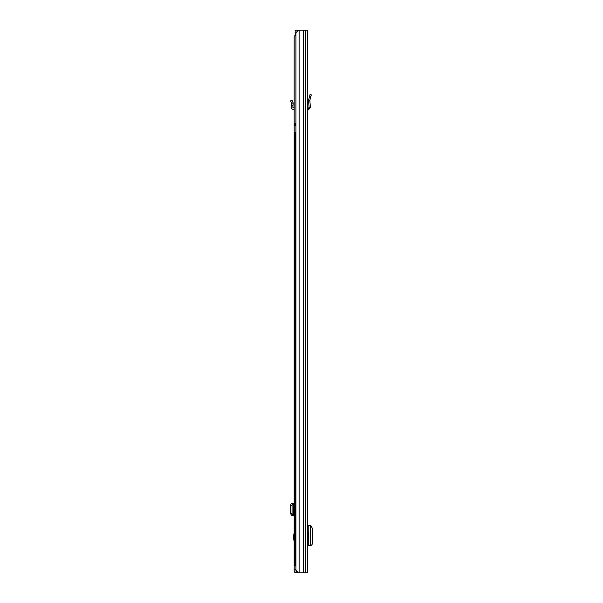 <?xml version="1.0" encoding="UTF-8"?>
<svg xmlns="http://www.w3.org/2000/svg" width="603" height="603" viewBox="0 0 603 603"><rect width="100%" height="100%" fill="white"/><g stroke="black" fill="none" stroke-linecap="round" stroke-linejoin="round"><path stroke-width="0.9" d="M310.771 96.849L311.306 94.859L310.048 94.513L308.517 100.339L309.829 100.369L310.771 96.849L309.512 96.51M295.169 35.901L295.169 32.864L295.93 32.864L298.304 30.15L307.545 30.15L307.545 572.85L296.088 572.85A1.899 1.899 0 0 1 294.189 570.951L294.189 35.901L295.93 35.901M307.847 539.097L307.847 545.768L307.545 539.097L308.517 539.097L308.517 532.148L307.545 532.148L307.545 525.469L307.847 532.148M307.545 96.201L307.545 94.121M295.93 32.864L295.93 570.136L298.304 572.85M307.847 545.768L310.507 545.738L310.522 525.507L307.847 525.469M310.522 545.361L311.05 545.316C311.902 545.089 312.377 544.207 312.46 542.655L312.46 528.522L311.05 525.922L310.522 525.876M310.522 545.738L310.507 525.507M307.545 108.299L309.105 107.658L308.517 100.339L309.829 100.369L310.402 107.553L309.105 107.658M307.545 109.656L308.661 109.542L310.402 107.553M307.59 109.603L307.545 108.615M295.169 32.864L295.169 30.15L298.304 30.15M290.54 100.897L292.048 100.264L293.171 102.955L292.998 105.691L291.377 105.555L291.566 103.339L293.171 102.955L291.566 103.339L290.54 100.897M294.189 107.831L293.375 107.786A0.543 0.543 0 0 1 292.862 107.198L292.998 105.691M294.189 109.46L293.292 109.414A2.171 2.171 0 0 1 291.241 107.055L291.377 105.555M294.189 541.419L293.216 537.137L294.189 532.864M295.817 569.375L296.284 572.85M295.93 569.375L294.189 569.375M296.88 571.222L296.284 571.222M294.189 503.49L292.643 503.701L292.048 505.095L292.048 513.598L292.643 515.226L294.189 515.429M291.234 515.429L292.998 515.429M291.566 515.316L293.209 515.301L291.377 515.429M291.234 503.49L290.548 505.095L290.54 513.598L291.566 515.279M291.566 503.648L293.171 503.633L293.171 515.286M291.566 503.611L293.171 503.633M291.377 503.49L292.998 503.49M295.93 132.343L295.063 132.343L295.063 565.961L295.93 565.961M295.93 123.66L295.063 123.66L295.063 125.831L295.93 125.831M303.264 30.15L303.264 572.85M299.133 30.15L299.133 572.85M303.452 30.15L303.452 572.85M305.804 30.15L305.804 572.85M308.774 545.768L308.774 525.477M308.661 109.542L308.593 108.246M291.143 102.329L292.643 101.703M293.299 536.497L294.189 536.497M295.817 569.699L294.189 569.699M297.671 572.126L297.671 572.85M293.375 503.49L293.375 515.429M291.143 515.226L292.643 515.226M290.54 513.598L292.048 513.598M290.54 505.329L292.048 505.329M291.143 503.701L292.643 503.701M293.209 503.626L293.209 515.301L293.216 503.626M294.189 537.786L293.299 537.786"/></g></svg>
